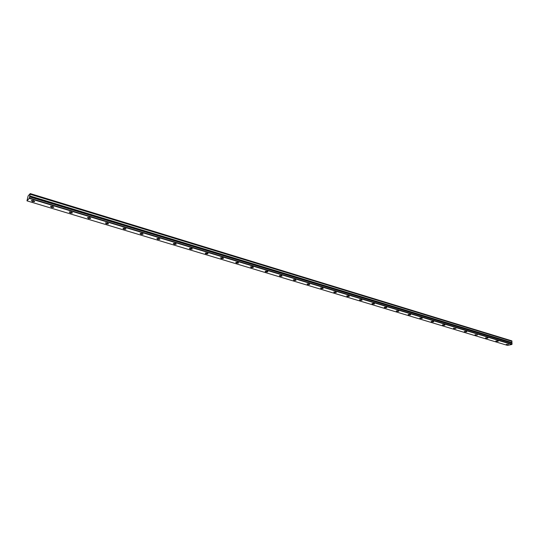<?xml version="1.0" encoding="UTF-8"?>
<svg xmlns="http://www.w3.org/2000/svg" width="539" height="539" viewBox="0 0 539 539"><rect width="100%" height="100%" fill="white"/><g stroke="black" fill="none" stroke-linecap="round" stroke-linejoin="round"><path stroke-width="0.81" d="M506.283 344.381L508.412 344.306L506.283 344.381M32.461 201.593L34.503 201.68L33.418 200.575L31.377 200.481L32.461 201.593M51.549 207.34L53.59 207.427L52.552 206.356L50.511 206.269L51.549 207.34M70.218 212.966L72.26 213.04L71.269 212.009L69.221 211.928L70.218 212.966M88.47 218.47L90.512 218.538L89.568 217.54L87.52 217.466L88.47 218.47M106.331 223.847L108.379 223.914L107.47 222.944L105.422 222.883L106.331 223.847M123.808 229.115L125.856 229.169L124.987 228.24L122.939 228.186L123.808 229.115M140.915 234.27L142.963 234.317L142.134 233.421L140.079 233.374L140.915 234.27M157.657 239.316L159.712 239.356L158.917 238.494L156.862 238.454L157.657 239.316M174.057 244.261L176.118 244.295L175.357 243.46L173.295 243.426L174.057 244.261M190.119 249.099L192.18 249.126L191.453 248.317L189.384 248.297L190.119 249.099M205.851 253.842L207.919 253.862L207.219 253.081L205.15 253.067L205.851 253.842M221.273 258.491L223.341 258.498L222.668 257.75L220.592 257.736L221.273 258.491M236.385 263.045L238.46 263.045L237.807 262.325L235.732 262.318L236.385 263.045M251.194 267.506L253.276 267.506L252.65 266.812L250.568 266.812L251.194 267.506M265.714 271.885L267.802 271.878L267.196 271.205L265.114 271.211L265.714 271.885M279.957 276.177L282.045 276.163L281.466 275.517L279.377 275.53L279.957 276.177M293.923 280.388L296.019 280.368L295.453 279.741L293.364 279.761L293.923 280.388M307.628 284.511L309.723 284.491L309.184 283.891L307.089 283.912L307.628 284.511M321.076 288.567L323.171 288.54L322.645 287.961L320.55 287.988L321.076 288.567M334.268 292.542L336.37 292.509L335.864 291.949L333.762 291.983L334.268 292.542M347.217 296.443L349.319 296.41L348.834 295.871L346.725 295.904L347.217 296.443M359.931 300.277L362.04 300.236L361.568 299.718L359.459 299.758L359.931 300.277M372.415 304.036L374.524 303.996L374.066 303.491L371.957 303.538L372.415 304.036M384.671 307.735L386.786 307.681L386.342 307.203L384.233 307.25L384.671 307.735M396.711 311.36L398.826 311.306L398.402 310.848L396.286 310.895L396.711 311.36M408.542 314.924L410.657 314.87L410.24 314.426L408.124 314.48L408.542 314.924M420.164 318.428L422.28 318.367L421.875 317.936L419.76 317.997L420.164 318.428M431.584 321.871L433.7 321.81L433.309 321.392L431.187 321.453L431.584 321.871M442.802 325.253L444.924 325.185L444.547 324.788L442.425 324.849L442.802 325.253M453.838 328.574L455.954 328.507L453.467 328.19L453.838 328.574M464.679 331.842L466.801 331.775L466.444 331.404L464.322 331.472L464.679 331.842M475.344 335.056L477.466 334.988L474.994 334.699L475.344 335.056M485.828 338.216L487.95 338.148L487.613 337.798L485.491 337.872L485.828 338.216M496.143 341.328L498.265 341.254L497.935 340.917L495.813 340.992L496.143 341.328M30.231 193.589L511.888 340.877L30.231 193.589L28.136 195.9L26.97 200.845L29.227 198.386L511.875 344.468L507.536 345.411L26.97 200.845M511.935 341.012L30.177 194.107L511.888 340.877M511.909 342.575L512.023 343.235L29.645 196.567L29.78 195.9L511.909 342.575L511.935 341.214M29.227 198.386L29.625 196.87L512.023 343.235M512.05 343.35L511.875 344.468M29.369 198.029L512.037 344.232M511.868 342.501L29.78 195.9M29.78 195.812L30.13 194.249L511.895 341.308M511.902 342.979L29.658 196.425M29.645 196.567L511.929 343.094M34.503 201.68L34.604 201.215M53.59 207.427L53.684 206.963M72.26 213.04L72.347 212.588M90.512 218.538L90.599 218.093M108.379 223.914L108.46 223.476M125.856 229.169L125.931 228.738M142.963 234.317L143.037 233.899M159.712 239.356L159.787 238.945M176.118 244.295L176.179 243.891M192.18 249.126L192.241 248.735M207.919 253.862L207.98 253.478M223.341 258.498L223.395 258.127M238.46 263.045L238.507 262.688M253.276 267.506L253.317 267.155M267.802 271.878L267.843 271.535"/></g></svg>
